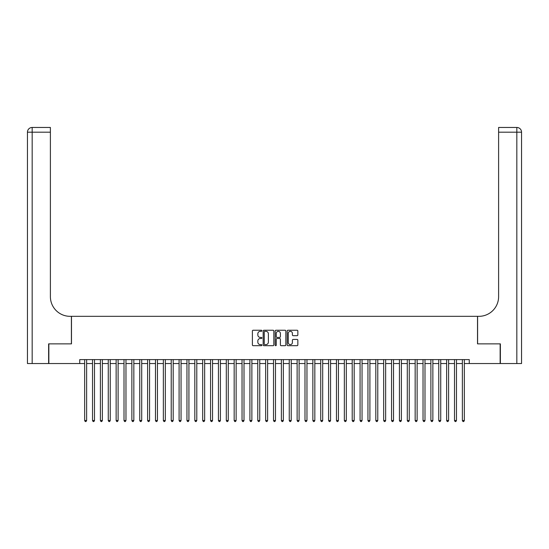 <?xml version="1.0" encoding="UTF-8"?>
<svg xmlns="http://www.w3.org/2000/svg" width="549" height="549" viewBox="0 0 549 549"><rect width="100%" height="100%" fill="white"/><g stroke="black" fill="none" stroke-linecap="round" stroke-linejoin="round"><path stroke-width="0.82" d="M261.907 330.779A0.542 0.542 0 0 0 261.372 330.237L253.164 330.237A0.775 0.775 0 0 0 252.389 331.013L252.389 344.916A0.775 0.775 0 0 0 253.164 345.692L261.372 345.692A0.542 0.542 0 0 0 261.907 345.149A0.542 0.542 0 0 0 261.372 344.607L260.308 344.607A2.471 2.471 0 0 1 257.838 342.137L257.838 340.977A2.471 2.471 0 0 1 260.308 338.507L261.372 338.507A0.542 0.542 0 0 0 261.907 337.964A0.542 0.542 0 0 0 261.372 337.422L260.308 337.422A2.471 2.471 0 0 1 257.838 334.952L257.838 333.792A2.471 2.471 0 0 1 260.308 331.322L261.372 331.322A0.542 0.542 0 0 0 261.907 330.779M297.071 335.686A0.775 0.775 0 0 0 297.846 334.911L297.846 331.013A0.775 0.775 0 0 0 297.071 330.237L287.957 330.237A0.775 0.775 0 0 0 287.189 331.013L287.189 344.916A0.775 0.775 0 0 0 287.957 345.692L297.071 345.692A0.775 0.775 0 0 0 297.846 344.916L297.846 340.202A0.775 0.775 0 0 0 297.071 339.433L293.173 339.433A0.775 0.775 0 0 0 292.397 340.202L292.397 342.542A2.066 2.066 0 0 1 290.332 344.607A2.066 2.066 0 0 1 288.266 342.542L288.266 333.387A2.066 2.066 0 0 1 290.332 331.322A2.066 2.066 0 0 1 292.397 333.387L292.397 334.911A0.775 0.775 0 0 0 293.173 335.686L297.071 335.686M79.742 363.541L48.854 363.541L48.854 343.866L71.48 343.866L71.48 316.327L477.52 316.327L477.52 343.866L500.146 343.866L500.146 363.541L469.258 363.541L469.258 359.602L79.742 359.602L79.742 363.541L84.656 363.541M273.827 331.013A0.775 0.775 0 0 0 273.052 330.237L263.939 330.237A0.775 0.775 0 0 0 263.163 331.013L263.163 344.916A0.775 0.775 0 0 0 263.939 345.692L273.052 345.692A0.775 0.775 0 0 0 273.827 344.916L273.827 331.013M275.948 330.237L285.061 330.237A0.775 0.775 0 0 1 285.837 331.013L285.837 344.916A0.775 0.775 0 0 1 285.061 345.692L281.163 345.692A0.775 0.775 0 0 1 280.388 344.916L280.388 339.275A0.775 0.775 0 0 0 279.619 338.507L277.032 338.507A0.775 0.775 0 0 0 276.257 339.275L276.257 345.149A0.542 0.542 0 0 1 275.715 345.692A0.542 0.542 0 0 1 275.173 345.149L275.173 331.013A0.775 0.775 0 0 1 275.948 330.237M86.625 363.541L92.527 363.541M94.497 363.541L100.398 363.541M102.361 363.541L108.263 363.541M110.232 363.541L116.134 363.541M118.104 363.541L124.005 363.541M125.968 363.541L131.87 363.541M133.839 363.541L139.741 363.541M141.711 363.541L147.612 363.541M149.575 363.541L155.477 363.541M157.446 363.541L163.348 363.541M165.318 363.541L171.219 363.541M173.189 363.541L179.091 363.541M181.053 363.541L186.955 363.541M188.925 363.541L194.826 363.541M196.796 363.541L202.698 363.541M204.66 363.541L210.562 363.541M212.532 363.541L218.433 363.541M220.403 363.541L226.305 363.541M228.267 363.541L234.169 363.541M236.139 363.541L242.04 363.541M244.01 363.541L249.912 363.541M251.874 363.541L257.776 363.541M259.746 363.541L265.647 363.541M267.617 363.541L273.519 363.541M275.481 363.541L281.383 363.541M283.353 363.541L289.254 363.541M291.224 363.541L297.126 363.541M299.088 363.541L304.99 363.541M306.96 363.541L312.861 363.541M314.831 363.541L320.733 363.541M322.695 363.541L328.597 363.541M330.567 363.541L336.468 363.541M338.438 363.541L344.34 363.541M346.302 363.541L352.204 363.541M354.174 363.541L360.075 363.541M362.045 363.541L367.947 363.541M369.909 363.541L375.811 363.541M377.781 363.541L383.682 363.541M385.652 363.541L391.554 363.541M393.523 363.541L399.425 363.541M401.388 363.541L407.289 363.541M409.259 363.541L415.161 363.541M417.13 363.541L423.032 363.541M424.995 363.541L430.896 363.541M432.866 363.541L438.768 363.541M440.737 363.541L446.639 363.541M448.602 363.541L454.503 363.541M456.473 363.541L462.375 363.541M464.344 363.541L469.258 363.541M264.79 331.322A0.542 0.542 0 0 0 264.247 331.864L264.247 344.065A0.542 0.542 0 0 0 264.79 344.607L265.908 344.607A2.471 2.471 0 0 0 268.379 342.137L268.379 333.792A2.471 2.471 0 0 0 265.908 331.322L264.79 331.322M280.388 333.428A2.066 2.066 0 0 0 278.322 331.363A2.066 2.066 0 0 0 276.257 333.428L276.257 336.654A0.775 0.775 0 0 0 277.032 337.422L279.619 337.422A0.775 0.775 0 0 0 280.388 336.654L280.388 333.428M86.625 359.602L86.625 420.513L84.656 420.513L84.656 359.602M86.625 420.513L86.035 421.536L85.246 421.536L84.656 420.513M48.621 343.866L71.397 343.866L71.397 316.327L70.059 316.327A19.675 19.675 0 0 1 50.391 296.652L50.391 132.185L32.171 132.185L32.171 363.541L48.621 363.541L48.621 343.866M32.171 363.541L27.45 363.541L27.45 132.185A4.721 4.721 0 0 1 32.171 127.464L50.391 127.464L50.391 132.185M50.391 127.464L32.171 127.464A4.721 4.721 0 0 0 27.45 132.185L32.171 132.185L32.171 127.464M70.059 316.327A19.675 19.675 0 0 1 50.391 296.652M500.379 343.866L477.603 343.866L477.603 316.327L478.941 316.327A19.675 19.675 0 0 0 498.609 296.652L498.609 127.464L516.829 127.464A4.721 4.721 0 0 1 521.55 132.185L521.55 363.541L500.379 363.541L500.379 343.866M478.941 316.327A19.675 19.675 0 0 0 498.609 296.652M516.829 363.541L516.829 132.185L521.55 132.185A4.721 4.721 0 0 0 516.829 127.464A4.721 4.721 0 0 1 521.55 132.185A4.721 4.721 0 0 0 516.829 127.464L516.829 132.185L498.609 132.185M94.497 359.602L94.497 420.513L92.527 420.513L92.527 359.602M94.497 420.513L93.906 421.536L93.117 421.536L92.527 420.513M102.361 359.602L102.361 420.513L100.398 420.513L100.398 359.602M102.361 420.513L101.771 421.536L100.989 421.536L100.398 420.513M110.232 359.602L110.232 420.513L108.263 420.513L108.263 359.602M110.232 420.513L109.642 421.536L108.853 421.536L108.263 420.513M118.104 359.602L118.104 420.513L116.134 420.513L116.134 359.602M118.104 420.513L117.513 421.536L116.724 421.536L116.134 420.513M125.968 359.602L125.968 420.513L124.005 420.513L124.005 359.602M125.968 420.513L125.378 421.536L124.596 421.536L124.005 420.513M133.839 359.602L133.839 420.513L131.87 420.513L131.87 359.602M133.839 420.513L133.249 421.536L132.46 421.536L131.87 420.513M141.711 359.602L141.711 420.513L139.741 420.513L139.741 359.602M141.711 420.513L141.12 421.536L140.331 421.536L139.741 420.513M149.575 359.602L149.575 420.513L147.612 420.513L147.612 359.602M149.575 420.513L148.985 421.536L148.203 421.536L147.612 420.513M157.446 359.602L157.446 420.513L155.477 420.513L155.477 359.602M157.446 420.513L156.856 421.536L156.067 421.536L155.477 420.513M165.318 359.602L165.318 420.513L163.348 420.513L163.348 359.602M165.318 420.513L164.727 421.536L163.938 421.536L163.348 420.513M173.189 359.602L173.189 420.513L171.219 420.513L171.219 359.602M173.189 420.513L172.599 421.536L171.81 421.536L171.219 420.513M181.053 359.602L181.053 420.513L179.091 420.513L179.091 359.602M181.053 420.513L180.463 421.536L179.681 421.536L179.091 420.513M188.925 359.602L188.925 420.513L186.955 420.513L186.955 359.602M188.925 420.513L188.334 421.536L187.545 421.536L186.955 420.513M196.796 359.602L196.796 420.513L194.826 420.513L194.826 359.602M196.796 420.513L196.206 421.536L195.417 421.536L194.826 420.513M204.66 359.602L204.66 420.513L202.698 420.513L202.698 359.602M204.66 420.513L204.07 421.536L203.288 421.536L202.698 420.513M212.532 359.602L212.532 420.513L210.562 420.513L210.562 359.602M212.532 420.513L211.941 421.536L211.152 421.536L210.562 420.513M220.403 359.602L220.403 420.513L218.433 420.513L218.433 359.602M220.403 420.513L219.813 421.536L219.024 421.536L218.433 420.513M228.267 359.602L228.267 420.513L226.305 420.513L226.305 359.602M228.267 420.513L227.677 421.536L226.895 421.536L226.305 420.513M236.139 359.602L236.139 420.513L234.169 420.513L234.169 359.602M236.139 420.513L235.548 421.536L234.759 421.536L234.169 420.513M244.01 359.602L244.01 420.513L242.04 420.513L242.04 359.602M244.01 420.513L243.42 421.536L242.631 421.536L242.04 420.513M251.874 359.602L251.874 420.513L249.912 420.513L249.912 359.602M251.874 420.513L251.284 421.536L250.502 421.536L249.912 420.513M259.746 359.602L259.746 420.513L257.776 420.513L257.776 359.602M259.746 420.513L259.155 421.536L258.366 421.536L257.776 420.513M267.617 359.602L267.617 420.513L265.647 420.513L265.647 359.602M267.617 420.513L267.027 421.536L266.238 421.536L265.647 420.513M275.481 359.602L275.481 420.513L273.519 420.513L273.519 359.602M275.481 420.513L274.891 421.536L274.109 421.536L273.519 420.513M283.353 359.602L283.353 420.513L281.383 420.513L281.383 359.602M283.353 420.513L282.762 421.536L281.973 421.536L281.383 420.513M291.224 359.602L291.224 420.513L289.254 420.513L289.254 359.602M291.224 420.513L290.634 421.536L289.845 421.536L289.254 420.513M299.088 359.602L299.088 420.513L297.126 420.513L297.126 359.602M299.088 420.513L298.498 421.536L297.716 421.536L297.126 420.513M306.96 359.602L306.96 420.513L304.99 420.513L304.99 359.602M306.96 420.513L306.369 421.536L305.58 421.536L304.99 420.513M314.831 359.602L314.831 420.513L312.861 420.513L312.861 359.602M314.831 420.513L314.241 421.536L313.452 421.536L312.861 420.513M322.695 359.602L322.695 420.513L320.733 420.513L320.733 359.602M322.695 420.513L322.105 421.536L321.323 421.536L320.733 420.513M330.567 359.602L330.567 420.513L328.597 420.513L328.597 359.602M330.567 420.513L329.976 421.536L329.187 421.536L328.597 420.513M338.438 359.602L338.438 420.513L336.468 420.513L336.468 359.602M338.438 420.513L337.848 421.536L337.059 421.536L336.468 420.513M346.302 359.602L346.302 420.513L344.34 420.513L344.34 359.602M346.302 420.513L345.712 421.536L344.93 421.536L344.34 420.513M354.174 359.602L354.174 420.513L352.204 420.513L352.204 359.602M354.174 420.513L353.583 421.536L352.794 421.536L352.204 420.513M362.045 359.602L362.045 420.513L360.075 420.513L360.075 359.602M362.045 420.513L361.455 421.536L360.666 421.536L360.075 420.513M369.909 359.602L369.909 420.513L367.947 420.513L367.947 359.602M369.909 420.513L369.319 421.536L368.537 421.536L367.947 420.513M377.781 359.602L377.781 420.513L375.811 420.513L375.811 359.602M377.781 420.513L377.19 421.536L376.401 421.536L375.811 420.513M385.652 359.602L385.652 420.513L383.682 420.513L383.682 359.602M385.652 420.513L385.062 421.536L384.273 421.536L383.682 420.513M393.523 359.602L393.523 420.513L391.554 420.513L391.554 359.602M393.523 420.513L392.933 421.536L392.144 421.536L391.554 420.513M401.388 359.602L401.388 420.513L399.425 420.513L399.425 359.602M401.388 420.513L400.797 421.536L400.015 421.536L399.425 420.513M409.259 359.602L409.259 420.513L407.289 420.513L407.289 359.602M409.259 420.513L408.669 421.536L407.88 421.536L407.289 420.513M417.13 359.602L417.13 420.513L415.161 420.513L415.161 359.602M417.13 420.513L416.54 421.536L415.751 421.536L415.161 420.513M424.995 359.602L424.995 420.513L423.032 420.513L423.032 359.602M424.995 420.513L424.404 421.536L423.622 421.536L423.032 420.513M432.866 359.602L432.866 420.513L430.896 420.513L430.896 359.602M432.866 420.513L432.276 421.536L431.487 421.536L430.896 420.513M440.737 359.602L440.737 420.513L438.768 420.513L438.768 359.602M440.737 420.513L440.147 421.536L439.358 421.536L438.768 420.513M448.602 359.602L448.602 420.513L446.639 420.513L446.639 359.602M448.602 420.513L448.011 421.536L447.229 421.536L446.639 420.513M456.473 359.602L456.473 420.513L454.503 420.513L454.503 359.602M456.473 420.513L455.883 421.536L455.094 421.536L454.503 420.513M464.344 359.602L464.344 420.513L462.375 420.513L462.375 359.602M464.344 420.513L463.754 421.536L462.965 421.536L462.375 420.513"/></g></svg>
